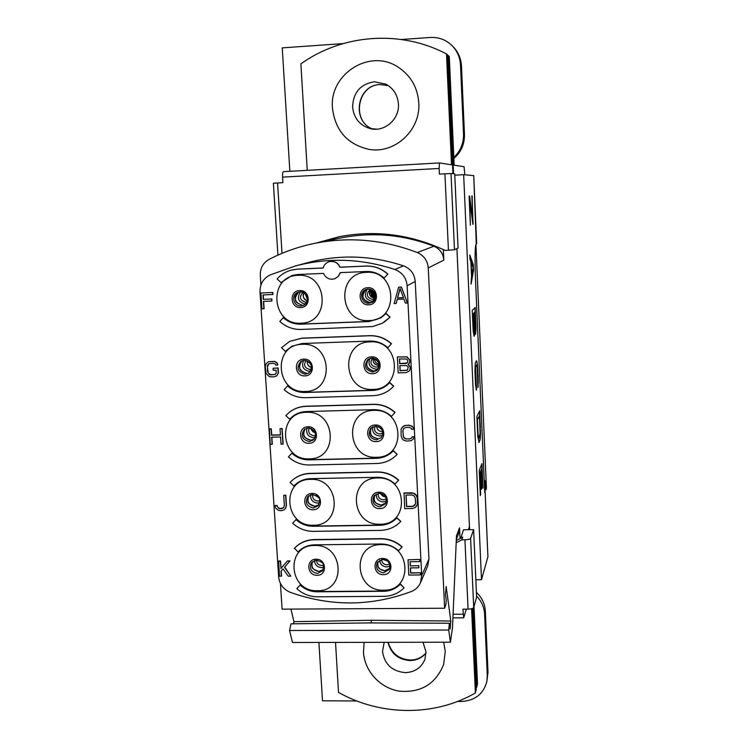 <?xml version="1.0" encoding="UTF-8"?>
<svg xmlns="http://www.w3.org/2000/svg" width="748" height="748" viewBox="0 0 748 748"><rect width="100%" height="100%" fill="white"/><g stroke="black" fill="none" stroke-linecap="round" stroke-linejoin="round"><path stroke-width="1.12" d="M475.934 244.652L486.434 488.22L485.798 490.052L485.424 488.799L485.443 482.769L484.751 480.394L484.732 492.605L475.448 278.284C474.746 256.059 475.027 244.652 476.28 244.054L473.736 175.612L463.657 174.686L481.497 579.7L487.911 556.793L485.087 491.586M280.425 583.449L282.099 609.143L444.621 608.227L428.258 267.906C427.576 260.622 423.92 255.498 417.291 252.544C383.322 239.547 348.961 236.518 314.197 243.455C298.349 246.746 283.333 252.048 269.121 259.35C263.072 262.838 260.136 268.158 260.285 275.32L260.921 285.035M290.935 609.096L293.945 621.672L293.506 623.813M289.579 630.517L448.744 630.012L449.342 623.224L369.531 622.925L290.972 623.841L289.579 630.517L292.496 642.485L450.408 642.205L452.503 627.675L456.476 535.82L459.553 527.873L460.048 538.616M448.744 630.012L450.408 642.205M449.342 623.224L450.118 628.956L450.81 621.018L371.476 620.27L293.945 621.672M444.621 608.227L445.855 604.693L446.247 600.392L445.443 594.436L446.173 586.525L450.81 621.018M443.358 249.589L443.845 260.117L428.258 267.906M314.197 243.455L340.434 238.06C372.018 231.758 403.181 234.479 433.934 246.223C439.936 248.897 443.237 253.535 443.845 260.117M421.722 575.614L428.959 559.037L415.224 281.444L407.136 285.801L421.722 575.614L420.432 582.86C418.609 586.9 415.617 589.77 411.465 591.472C371.41 606.45 331.055 606.75 290.402 592.379C283.427 589.452 279.518 584.31 278.658 576.951L260.005 292.01C259.874 284.184 263.193 278.508 269.981 275.012L295.198 266.007C328.279 257.34 361.499 258.509 394.879 269.495C402.246 272.422 406.332 277.854 407.136 285.801M295.198 266.007L308.064 262.548C339.76 254.245 371.569 255.349 403.499 265.849C410.559 268.644 414.467 273.843 415.224 281.444M428.959 559.037L427.706 565.993L420.432 582.86M371.476 620.27L371.083 622.934M459.553 527.873L458.646 533.511L456.308 539.607M381.237 544.609C411.12 543.16 413.541 591.154 383.715 590.2C354.15 591.565 351.373 543.974 381.237 544.609M377.609 477.972C407.688 476.28 410.147 524.946 380.124 524.208C350.363 525.816 347.549 477.561 377.609 477.972M373.925 410.4C404.21 408.445 406.706 457.813 376.478 457.28C346.53 459.141 343.669 410.203 373.925 410.4M370.195 341.855C400.676 339.648 403.209 389.717 372.785 389.409C342.631 391.522 339.742 341.892 370.195 341.855M366.408 272.337C397.095 269.86 399.666 320.649 369.035 320.574C338.685 322.949 335.749 272.609 366.408 272.337M314.609 545.47C344.033 544.03 346.773 591.659 317.395 590.714C288.279 592.061 285.194 544.834 314.609 545.47M310.551 479.346C340.162 477.673 342.939 525.966 313.365 525.227C284.062 526.816 280.939 478.926 310.551 479.346M306.428 412.298C336.235 410.372 339.05 459.347 309.289 458.823C279.799 460.656 276.62 412.101 306.428 412.298M302.248 344.304C332.243 342.126 335.113 391.793 305.147 391.485C275.46 393.57 272.244 344.332 302.248 344.304M298.003 275.339C328.204 272.898 331.112 323.276 300.948 323.192C271.066 325.539 267.812 275.601 298.003 275.339M309.335 459.674L376.524 458.15C383.191 457.888 388.81 455.392 393.373 450.651L397.141 454.41C391.587 460.17 384.762 463.199 376.674 463.508L309.476 464.994C301.5 465.041 294.488 462.348 288.429 456.925L292.001 453.045C296.993 457.505 302.772 459.721 309.335 459.674L309.158 459.852C302.585 459.889 296.806 457.683 291.814 453.213M373.598 404.285L373.458 404.425C381.611 404.322 388.782 407.024 394.953 412.541L395.084 412.391C388.913 406.884 381.751 404.182 373.598 404.285L306.054 406.239C300.079 406.463 294.721 408.315 289.981 411.802L289.887 411.868M292.777 416.281L289.85 419.002L292.674 416.356C296.638 413.354 301.145 411.765 306.194 411.578L373.738 409.67C380.452 409.586 386.351 411.811 391.428 416.346L394.953 412.541M392.896 387.015L392.831 387.081C387.333 392.476 380.713 395.337 372.981 395.673L305.334 397.702C297.311 397.805 290.243 395.131 284.147 389.68L287.746 385.753C292.767 390.241 298.592 392.448 305.203 392.354L305.016 392.485C298.396 392.578 292.58 390.372 287.55 385.875M388.773 383.593C384.304 387.791 378.993 390.026 372.831 390.288L372.691 390.419C378.89 390.147 384.229 387.894 388.708 383.659L389.792 382.555L393.71 386.164M372.831 390.288L305.203 392.354M391.494 343.715L387.819 347.717L391.494 343.715C385.276 338.18 378.067 335.487 369.858 335.656L301.865 338.152L289.794 341.322M291.898 346.212L285.371 351.336L291.795 346.268L302.005 343.528L370.008 341.069C376.768 340.938 382.705 343.154 387.819 347.717M384.322 322.051L390.101 317.124L382.293 323.276L372.635 326.558L301.135 329.447C293.057 329.625 285.951 326.96 279.808 321.472L283.427 317.507C288.494 322.033 294.347 324.221 301.005 324.071L300.818 324.165C294.151 324.305 288.298 322.117 283.23 317.591M380.919 317.853L368.942 321.546L380.854 317.891L386.155 313.487L390.101 317.124M369.091 321.462L301.005 324.071M387.857 274.058L384.154 278.097L387.857 274.058C381.592 268.485 374.327 265.811 366.071 266.045L340.088 267.204C337.89 262.548 334.319 260.687 329.372 261.632L329.288 261.66M323.183 267.962L297.62 269.102L291.084 270.159M292.15 275.442L281.014 282.557L292.047 275.47L297.76 274.507L323.491 273.375C325.857 278.256 329.606 280.051 334.749 278.77L338.246 276.405L340.237 272.637L366.221 271.496C373.018 271.309 379.002 273.506 384.154 278.097M334.833 278.742L338.395 276.367L340.387 272.627M377.282 471.951L377.142 472.128C385.248 472.091 392.363 474.812 398.497 480.281L398.619 480.094C392.494 474.625 385.379 471.904 377.282 471.951L310.177 473.372C302.781 473.634 296.47 476.261 291.243 481.245L291.15 481.338M294.6 485.274L294.506 485.368C298.845 481.132 304.109 478.898 310.317 478.683L377.422 477.299C384.089 477.271 389.951 479.505 395 484.012L398.497 480.281M313.421 526.068L380.171 525.059C386.791 524.853 392.373 522.431 396.908 517.794L400.778 521.365L396.786 518.009C392.242 522.646 386.66 525.068 380.04 525.274L313.244 526.283C306.717 526.274 300.967 524.049 296.012 519.608L296.199 519.402C301.154 523.834 306.895 526.059 313.421 526.068L313.244 526.283M400.657 521.58C395.131 527.209 388.352 530.145 380.311 530.388L313.552 531.351C305.633 531.342 298.658 528.64 292.646 523.245L296.199 519.402M401.985 547.087L402.106 546.853C396.019 541.412 388.96 538.682 380.91 538.663L314.254 539.57C306.343 539.813 299.742 542.693 294.441 548.219L298.059 551.959C302.435 547.414 307.877 545.049 314.384 544.853L381.059 543.992C387.679 544.011 393.495 546.255 398.506 550.734L401.985 547.087C395.898 541.645 388.829 538.906 380.779 538.887L314.076 539.794C306.166 540.037 299.565 542.917 294.254 548.443M317.442 591.546L383.761 591.042C390.334 590.892 395.879 588.545 400.395 584.001L404.116 587.806L400.274 584.253C395.757 588.798 390.213 591.144 383.631 591.294L317.274 591.799C310.785 591.743 305.081 589.508 300.154 585.095L300.341 584.843C305.259 589.256 310.962 591.49 317.442 591.546L317.274 591.799M404.116 587.806C398.628 593.314 391.896 596.156 383.911 596.334L317.582 596.801C309.709 596.726 302.781 594.015 296.806 588.657L300.341 584.843M407.436 303.034L401.396 287.026L398.609 287.213L394.112 303.576L396.103 303.492L397.225 299.322L403.892 299.05L405.435 303.118L407.436 303.034L401.274 287.101L398.609 287.213M396.103 303.492L397.328 299.322M408.679 364.061L409.726 362.556L409.941 360.171L407.118 356.871L397.366 356.964L398.188 372.878L406.127 372.626L409.044 371.167L409.969 369.783L410.166 367.062L408.034 364.416L409.605 362.668L409.82 360.284L406.996 356.983L397.366 356.964M409.044 371.167L410.082 369.662L410.278 366.95L408.202 364.323M413.775 438.59L414.13 436.748L412.157 436.795L411.765 437.973L409.511 439.029L405.22 438.805L403.49 437.178L402.835 430.839L403.705 428.473L405.949 427.417L408.913 427.332L411.269 428.277L411.652 429.277L413.625 429.221L413.214 427.557L411.83 426.257L408.81 425.332L405.846 425.406L402.938 426.491L401.106 429.212L401.124 435.897L402.265 438.87L403.649 440.179L406.65 441.105L411.241 440.656L413.775 438.59L414.018 436.907L412.036 436.963M411.793 437.87L409.624 438.87L406.669 438.936L404.322 438.001L403.219 435.691L402.957 430.68L403.752 428.445M413.625 429.221L413.326 427.407L411.942 426.098L408.932 425.173L404.341 425.631L401.695 427.856M416.683 506.106L417.627 502.927L417.384 497.99L416.253 495.036L414.878 493.745L411.877 492.81L404.042 492.96L404.724 508.621L412.559 508.481L415.449 507.443L417.272 504.778L417.272 498.187L416.14 495.232L413.42 493.306L403.92 493.156M420.498 572.753L410.652 573.09L410.39 567.9L418.824 567.816L418.843 565.619L410.287 565.956L410.072 561.729L419.815 561.626L419.824 559.429L408.025 559.803L408.81 575.053L420.488 574.941L420.498 572.753L410.774 572.846L410.512 567.9M410.4 565.712L410.194 561.729M263.904 308.812L263.418 301.388L271.833 301.042L271.907 298.938L263.287 299.359L263.006 294.955L272.917 294.478L272.786 292.449L260.93 293.01L261.968 308.896L264.119 308.737L263.642 301.379M263.502 299.284L263.221 294.946M276.797 375.805L278.434 372.971L278.116 367.969L273.095 368.24L273.226 370.251L276.115 370.148L276.283 372.822L275.105 374.524L269.645 374.701L267.532 371.775L267.438 365.426L268.934 363.706L273.085 363.229L275.404 364.154L275.788 365.146L277.723 365.08L277.293 363.416L274.591 361.499L268.485 361.714L266.045 363.799L265.278 366.838L266.036 373.486L269.458 376.712L273.974 376.899L276.797 375.805L278.237 373.093L277.919 368.081L273.095 368.24M275.236 374.43L271.159 374.879L268.139 372.971L267.41 366.651L269.028 363.678M277.723 365.08L277.499 363.304L274.796 361.387L268.485 361.714M280.435 434.831L271.711 435.056L271.3 428.81L269.392 428.856L270.196 444.462L272.309 444.247L271.851 437.187M272.104 444.415L271.636 437.187L280.575 436.963L281.042 444.19L283.146 443.985L282.155 428.52L280.042 428.726L280.444 434.99L271.505 435.214L271.103 428.969L269.186 429.015M283.604 507.649L280.313 508.584L278.032 507.649L276.938 505.396L274.834 505.629L275.975 508.528L278.639 510.435L281.51 510.706L284.296 509.687L285.484 508.369L286.25 505.433L285.605 495.363L283.698 495.4L284.343 505.47L283.539 507.752L281.379 508.762L278.826 508.481L276.732 505.601L274.834 505.629M284.296 509.687L285.68 508.163L286.437 505.237L285.792 495.167L283.698 495.4M284.736 567.031L290.785 576.166L284.539 567.265L290.009 560.888L287.484 560.916L281.033 568.349L280.556 560.991L278.667 561.009L279.453 576.269L281.538 576.007L281.201 570.93M393.373 450.651L393.252 450.82C388.68 455.569 383.06 458.066 376.394 458.318L309.158 459.852M393.252 450.82L397.141 454.41M289.654 419.142L285.792 415.579L289.785 411.942C294.525 408.455 299.892 406.603 305.867 406.379L373.458 404.425M372.691 390.419L305.016 392.485M389.661 382.686L393.588 386.295M391.363 343.818C385.145 338.274 377.927 335.59 369.718 335.759L301.678 338.255L289.7 341.369L281.482 347.745L285.371 351.336M368.942 321.546L300.818 324.165M386.024 313.562L389.97 317.208M387.716 274.114C381.452 268.541 374.187 265.867 365.922 266.101L339.929 267.26C337.722 262.595 334.15 260.734 329.204 261.688C326.081 262.698 324.08 264.811 323.173 268.008L297.433 269.158L290.991 270.187C285.512 271.758 280.883 274.675 277.097 278.948L281.014 282.557M377.142 472.128L309.999 473.549C302.603 473.811 296.283 476.439 291.056 481.432L290.056 482.479L293.889 486.013M292.646 523.245L296.012 519.608M296.806 588.657L300.154 585.095M400.012 288.532L403.49 297.685L397.487 297.938L400.012 288.532M403.462 297.62L397.609 297.863L400.077 288.7M399.46 358.937L406.762 359.031L407.847 360.686L407.604 362.397L405.996 363.472L399.703 363.678L399.46 358.937M408.193 367.464L407.333 370.213L400.068 370.784L399.806 365.707L406.099 365.501L407.81 366.464L408.193 367.464M407.071 362.995L399.834 363.565L399.591 358.928M407.436 370.101L400.199 370.662L399.937 365.707M405.986 495.092L411.868 494.98L414.205 495.933L415.308 498.224L415.551 503.161L414.691 505.489L412.457 506.508L406.575 506.611L405.986 495.092M415.299 504.461L412.569 506.303L406.697 506.405L406.117 495.092M420.488 574.941L420.385 572.996M419.824 559.429L408.025 559.803M419.815 561.626L419.712 559.672M418.843 565.619L410.287 565.956M418.824 567.816L418.73 565.862M272.786 292.449L260.93 293.01M272.711 294.553L272.581 292.515M271.907 298.938L263.287 299.359M271.833 301.042L271.702 299.004M282.155 428.52L280.042 428.726M282.959 444.144L281.959 428.679M281.341 576.25L281.005 571.145L283.062 568.882L288.27 576.184L290.785 576.166M280.556 560.991L278.471 561.243M281.033 568.349L280.36 561.224M287.484 560.916L280.837 568.583M289.822 561.122L287.297 561.15M485.798 490.052L484.723 490.08M484.732 488.818L485.424 488.799M484.741 482.797L485.443 482.769M375.449 296.311L374.589 294.955L375.403 294.703M479.664 410.848L476.859 416.477L477.813 436.795L479.047 442.489L480.197 439.132L480.478 433.952L479.664 410.848M476.504 390.091L475.513 367.436L476.644 364.921L477.159 366.361L477.888 387.632L478.271 380.227L477.458 364.407L476.457 360.704L475.261 363.266L474.952 371.354L475.541 384.883L476.504 390.091M474.709 330.981L475.635 334.3L475.999 327.914L475.167 307.428L472.222 310.495L473.204 331.336L474.082 336.282L474.438 330.99L474.709 332.486M473.559 270.365L473.316 264.68L469.791 254.984L469.987 259.369L470.894 261.8L471.53 276.283L471.072 284.137L473.559 270.365L473.175 267.756M480.674 494.643L479.767 473.802L480.702 471.39L481.488 489.314L481.048 470.501L481.796 468.585L483.021 488.126L481.955 463.61L479.225 470.52L480.328 495.625L479.496 473.802L480.702 471.39M472.914 224.372L472.119 195.892L472.886 220.791L469.632 196.088L469.108 196.126L470.37 225.185L469.688 200.455L472.914 224.372M476.663 243.783L473.736 175.621M454.784 175.172L463.657 174.686M456.925 248.626L469.594 529.706M475.84 579.747L481.497 579.7M453.55 173.76L448.23 55.511L449.286 56.474L454.167 165.196L464.059 166.72L464.845 174.798M447.594 55.184L448.23 55.511M473.129 608.143L476.7 687.319L476.139 687.646M476.7 687.319L477.486 683.868L474.008 606.441M476.224 389.951L475.111 369.157L475.457 366.352L476.644 364.921M477.093 361.976L476.523 360.957M477.458 364.407L476.822 361.985M477.692 367.006L477.187 364.407M477.907 370.391L477.43 367.016M478.178 376.646L477.635 370.4M478.271 380.227L477.907 376.655M478.271 383.21L478 380.236M478.159 386.407L478 383.219M474.55 334.926L474.438 332.495M474.4 335.88L474.279 334.936M475.906 324.323L474.915 307.699M475.999 327.914L475.635 324.333M475.934 330.943L475.728 327.923M475.784 333.365L475.663 330.953M475.635 334.3L475.513 333.374M475.261 330.298L474.587 328.559L473.849 313.001L474.989 312.056L475.261 330.298L474.12 312.991L474.989 312.056M472.521 314.431L473.746 313.393L473.961 331.906L473.269 330.158L472.521 314.431L473.746 313.393M473.961 331.906L472.792 314.422M473.166 267.644L473.035 264.689L469.828 255.872M471.016 282.912L473.288 270.374M471.754 275.367L471.184 262.361L473.185 267.691L471.492 275.376M480.384 427.379L479.421 411.344M480.478 430.951L480.113 427.389M480.478 433.952L480.207 430.951M480.366 437.225L480.207 433.962M480.197 439.132L480.094 437.234M479.935 440.479L479.926 439.141M478.795 442.47L479.664 440.488M478.87 438.309L477.879 435.308L477.14 419.974L479.496 415.701L480.076 433.344L478.87 438.309L478.15 435.299L477.411 419.965L479.496 415.701M483.021 488.126L481.721 464.218M481.796 468.585L481.048 470.501M481.824 488.369L480.777 470.501M469.688 200.455L470.37 225.111M472.886 220.791L469.351 196.107M471.848 195.911L473.073 224.241M456.271 540.533L462.731 537.176L461.75 539.85L456.177 542.768M316.264 243.035L339.106 236.733C375.449 229.804 410.783 234.367 445.107 250.421L454.475 249.757L458.066 248.102L454.728 173.873L451.025 173.536L454.475 249.757M340.097 236.536L318.424 242.586M277.929 255.115L273.375 183.232L282.903 182.643L282.557 177.126C282.426 173.845 282.707 172.021 283.408 171.666L439.459 162.933M452.942 173.704L447.584 54.931L446.5 53.94L451.512 164.784L439.478 162.933L439.132 168.468L439.394 174.088L451.025 173.536M446.5 53.94C400.507 29.63 342.444 34.043 300.883 63.879L307.25 170.329M461.75 539.85L464.919 539.804C468.108 539.682 470.006 539.215 470.595 538.392L473.708 607.526L476.616 597.128L473.606 529.649L463.47 529.79L460.749 538.251M473.708 607.526C473.119 608.489 471.249 609.031 468.08 609.143L462.9 609.181L463.685 617.829L466.341 609.153M473.606 529.649L470.595 538.392M460.703 537.204L462.731 537.176M471.595 608.732L475.401 692.957L476.214 689.422L472.558 608.423M335.525 642.41L338.517 692.424C380.564 716.098 434.457 716.687 475.401 692.957M476.57 596.128C481.516 601.205 484.19 607.17 484.592 614.005L487.294 675.631L486.789 681.83C483.255 694.172 474.812 700.717 461.46 701.474L457.552 701.456M318.91 642.439L322.51 700.801L356.777 700.97M289.859 171.301L282.248 47.872L343.005 43.608M453.821 157.407C460.488 151.115 463.723 143.345 463.536 134.088L460.506 65.095C460.067 57.503 457.271 51.023 452.101 45.656C446.032 39.775 438.805 37.045 430.409 37.465L401.536 39.494M476.401 592.379C481.908 597.549 484.882 603.767 485.33 611.051L488.005 672.265L486.789 681.83M453.868 158.445C461.095 152.143 464.63 144.158 464.461 134.462L461.469 65.983C461.03 58.447 458.253 52.014 453.12 46.685L452.101 45.656M398.001 67.049C410.68 75.398 417.608 87.32 418.786 102.813C420.844 130.311 394.458 154.406 368.568 149.282C347.259 144.205 335.216 130.479 332.467 108.114C329.064 74.145 369.839 48.106 398.001 67.049M443.686 642.214L445.256 651.48L443.62 664.495C435.645 684.065 420.89 692.957 399.376 691.161C380.246 688.188 364.5 671.18 363.463 652.144L364.126 642.354M468.351 529.724L469.454 526.639M433.934 246.223L417.291 252.544M403.499 265.849L394.879 269.495M382.527 558.494C393.074 557.989 393.972 574.95 383.406 574.651C372.897 575.137 371.952 558.232 382.527 558.494M382.705 559.373L377.207 562.627C375.44 568.274 377.572 571.668 383.584 572.837L389.343 569.396C390.503 561.589 389.287 561.458 382.78 559.439L377.207 562.627M382.854 559.373C388.773 560.467 390.942 563.814 389.343 569.396M389.783 568.349L384.678 570.799C379.283 569.967 377.011 566.928 377.862 561.701C377.693 568.854 378.31 568.695 384.752 570.733L389.783 568.34M390.054 566.049L386.744 566.965C382.565 566.582 380.199 564.347 379.647 560.243M389.596 564.02L386.912 564.834C383.659 564.516 381.882 562.758 381.592 559.551M385.65 560L387.062 560.794M372.626 290.383C372.167 293.085 373.149 295.086 375.571 296.386M372.139 290.056C371.279 293.338 372.411 295.638 375.533 296.956M371.232 289.57C370.017 293.646 371.391 296.451 375.356 297.975M370.896 289.439C368.268 294.132 369.568 297.115 374.804 298.368L374.832 298.359C369.222 296.086 367.913 293.113 370.896 289.439M374.739 298.938L372.598 299.509C366.501 297.442 365.66 294.095 370.092 289.476L370.092 289.476M367.464 289.055C363.491 295.413 365.136 299.527 372.411 301.397L373.467 301.276M366.202 289.354C360.873 295.703 362.182 300.116 370.138 302.594L372.457 302.089L370.157 302.585C360.695 301.566 361.555 291.094 366.202 289.354M368.156 288.99C376.281 291.617 377.525 296.096 371.878 302.435L368.932 303.23C361.508 303.894 358.666 292.365 365.576 289.607L368.138 288.99C378.198 290.308 376.44 301.126 371.878 302.435M368.119 288.99L365.576 289.607M367.801 287.7C356.936 287.756 357.937 305.642 368.727 304.791C379.582 304.773 378.628 286.83 367.801 287.7M376.309 359.414L378.619 362.247M375.393 358.844L378.993 363.257M374.299 358.376C374.486 361.583 376.132 363.593 379.227 364.426M373.448 358.161C372.504 362.341 374.159 364.753 378.413 365.407L378.441 365.398C374.009 364.407 372.345 361.995 373.458 358.161M379.208 366.146L376.253 367.221C370.812 365.781 369.596 362.724 372.607 358.049M369.923 358.386C367.717 364.37 369.764 367.969 376.066 369.175L378.329 368.708M368.586 359.012C364.996 365.295 366.754 369.306 373.85 371.064L377.45 369.895L373.888 371.045C366.557 368.633 364.79 364.622 368.586 359.012M371.915 358.021C379.264 359.947 380.928 364.089 376.908 370.419L372.672 372.055C365.174 369.98 363.603 365.772 367.96 359.442L371.878 358.03C379.488 360.873 381.171 365.005 376.908 370.419M371.84 358.021L367.96 359.442M371.56 356.843C360.77 356.815 361.752 374.449 372.476 373.682C383.257 373.757 382.322 356.067 371.56 356.843M378.46 426.65L381.957 429.707M376.618 426.164C376.88 429.455 378.656 431.25 381.966 431.54L382.013 431.512C378.899 431.39 377.114 429.604 376.637 426.164M382.911 432.877L379.853 434.008C375.234 433.12 373.682 430.493 375.197 426.126M372.869 426.743C371.934 432.129 374.206 435.214 379.675 436.019L382.611 435.271M371.419 427.66C369.082 433.634 371.111 437.271 377.506 438.571L377.562 438.543C372.99 437.3 370.802 435.972 370.989 434.56C369.867 433.868 370.017 431.568 371.429 427.66M375.608 426.079C382.35 427.594 384.266 431.409 381.377 437.524L376.366 439.927C369.493 438.309 367.642 434.42 370.793 428.267L375.561 426.108C380.246 427.398 382.471 428.772 382.237 430.24C383.444 431.072 383.154 433.503 381.377 437.524M375.515 426.079L370.793 428.267M375.262 425.004C364.547 424.901 365.52 442.283 376.169 441.619C386.875 441.759 385.959 424.322 375.262 425.004M380.461 493.325L382.424 495.849L385.519 496.765M386.351 498.851L383.406 499.87C379.517 499.337 377.787 497.149 378.226 493.325M376.151 494.017C376.104 498.757 378.46 501.394 383.238 501.936L386.473 501.038M374.561 495.213C373.093 500.814 375.281 504.124 381.125 505.143L385.959 502.965L381.181 505.096C373.682 502.469 373.794 502.693 374.561 495.213M379.255 493.194C385.529 494.447 387.604 498 385.482 503.853L380.003 506.845C373.617 505.508 371.588 501.889 373.925 495.989L379.199 493.231C386.716 495.812 387.118 495.896 385.482 503.853M379.133 493.194L373.925 495.989M378.918 492.212C368.278 492.034 369.231 509.173 379.816 508.593C390.456 508.818 389.54 491.623 378.918 492.212M323.398 565.226L321.752 565.525C318.489 565.189 316.731 563.412 316.469 560.177L311.467 562.664C309.064 568.452 311.037 572.061 317.386 573.473L322.603 570.78C324.323 563.525 324.38 562.945 316.469 560.177M314.469 560.514C314.824 564.815 317.171 567.19 321.518 567.639L323.706 567.246M312.299 561.767C310.953 567.208 313.132 570.434 318.816 571.453L323.192 569.714L318.91 571.388C311.084 568.686 311.701 568.265 312.299 561.757M316.376 560.121L311.467 562.664M316.142 559.242C305.726 558.99 306.783 575.764 317.133 575.277C327.549 575.577 326.539 558.747 316.142 559.242M315.946 495.354L318.414 497.542M319.658 500.664L317.835 501.048C313.954 500.505 312.253 498.318 312.701 494.484M310.635 494.774C310.327 499.692 312.645 502.469 317.591 503.105L319.62 502.75M308.653 495.793C306.633 501.562 308.69 505.059 314.824 506.303L318.854 504.844L314.908 506.256C306.091 502.768 307.484 502.693 308.662 495.784M318.209 505.742L313.365 507.986C306.633 506.349 304.791 502.534 307.839 496.541L312.458 494.484C321.388 497.972 320.434 498.439 318.209 505.742M312.374 494.447L307.839 496.541M312.112 493.474C301.622 493.287 302.688 510.304 313.103 509.734C323.585 509.958 322.566 492.895 312.112 493.474M311.318 428.454L312.599 431.456L315.413 433.111M315.684 435.289L313.851 435.691C309.317 434.822 307.765 432.232 309.186 427.912M306.989 428.071C305.782 433.578 307.989 436.785 313.608 437.692L315.245 437.44M305.165 428.819C302.229 434.878 304.099 438.693 310.785 440.245L314.263 439.16L310.85 440.207C305.577 438.356 303.277 436.72 303.959 435.289C303.015 434.401 303.417 432.241 305.165 428.819M308.447 427.856C315.553 429.707 317.264 433.718 313.58 439.88L309.289 441.591C302.08 439.628 300.434 435.57 304.361 429.399L308.391 427.884C313.777 429.782 316.105 431.484 315.376 432.989C316.404 434.055 315.806 436.355 313.58 439.88M308.326 427.856L304.361 429.399M308.017 426.79C297.461 426.678 298.546 443.929 309.027 443.274C319.574 443.414 318.536 426.117 308.017 426.79M309.438 362.406L311.177 365.155M307.465 361.022C306.97 364.37 308.335 366.539 311.589 367.53M311.411 369.101L309.822 369.419C304.586 368.1 303.305 365.127 305.969 360.499M303.613 360.396C301.21 366.408 303.192 370.064 309.569 371.363L310.495 371.27M301.893 360.863C297.769 367.118 299.368 371.251 306.689 373.261L306.736 373.243C299.163 371.419 299.901 367.876 299.555 367.277C298.695 366.305 299.481 364.173 301.902 360.863M304.305 360.33C311.972 362.63 313.403 366.913 308.625 373.159L305.165 374.262C297.386 371.821 296.03 367.492 301.089 361.275L304.258 360.34C312.131 362.322 311.056 365.725 311.514 366.501C312.402 367.679 311.439 369.905 308.625 373.159M304.221 360.33L301.089 361.275M303.866 359.162C293.235 359.134 294.338 376.627 304.885 375.879C315.506 375.945 314.45 358.395 303.866 359.162M306.343 295.245L307.306 297.723M305.231 293.861L307.428 299.49M304.081 292.945C302.426 296.657 303.464 299.322 307.204 300.939C303.192 298.359 302.155 295.703 304.099 292.954M306.783 302.08L305.736 302.239C299.808 300.294 298.891 297.012 303.005 292.384M300.537 291.851C296.647 298.069 298.246 302.155 305.334 304.127M298.91 292.01C293.3 298.237 294.506 302.678 302.529 305.334L302.557 305.324C297.798 303.753 295.451 301.977 295.497 300.023L295.245 297.985C294.562 296.825 295.778 294.834 298.91 292.01M300.107 291.851C307.568 291.168 310.298 302.968 303.267 305.474L300.967 305.979C293.347 306.652 290.794 294.488 298.106 292.244L300.079 291.851C303.594 292.337 305.904 293.908 306.989 296.582L307.437 299.359C308.129 300.668 306.736 302.706 303.267 305.474M300.051 291.851L298.106 292.244M299.649 290.579C288.952 290.626 290.065 308.372 300.687 307.531C311.383 307.522 310.317 289.719 299.649 290.579M375.571 296.367C372.934 294.572 371.962 292.58 372.635 290.392L374.645 294.936M374.533 292.487L375.216 294.001M282.015 253.357L277.573 182.933M444.92 173.779L448.435 250.271M439.132 168.468L282.557 177.126M464.919 539.804L468.08 609.143M463.134 614.192L453.082 614.239M484.592 614.005L485.33 611.051M487.294 675.631L488.005 672.265M463.536 134.088L464.461 134.462M460.506 65.095L461.469 65.983M369.793 128.497C383.846 132.751 399.675 119.577 398.432 104C397.627 94.884 393.373 88.236 385.65 84.066L374.262 81.775C360.396 84.141 353.178 92.546 352.598 106.973C353.813 118.006 359.545 125.178 369.793 128.497L376.749 129.18M372.756 129.058C351.139 121.363 356.899 84.935 379.984 84.533L388.287 85.609L380.115 84.561C357.114 84.879 351.326 121.578 372.766 129.058M384.173 642.326L382.509 651.527C384.509 664.308 392.13 671.349 405.341 672.63C414.897 672.19 421.433 667.721 424.958 659.203L425.995 651.947L422.994 642.251M426.023 653.004C421.937 657.903 416.589 660.419 409.969 660.559C398.188 659.614 390.858 653.537 387.969 642.317M469.389 529.706L469.566 529.191M386.033 560.177L386.707 560.551M376.347 359.442L378.6 362.2M380.508 493.334C381.957 495.812 383.621 496.934 385.501 496.728M316.067 495.419L318.33 497.429M311.355 428.473C310.663 429.558 312.01 431.091 315.404 433.064M307.493 361.032C306.802 363.977 308.167 366.137 311.589 367.502M487.92 556.68L485.106 491.501M439.478 162.933L283.408 171.666M463.685 617.829L452.923 617.876M426.023 652.901C421.657 657.707 416.449 660.073 410.418 659.998C398.955 659.325 391.541 653.434 388.175 642.317"/></g></svg>

